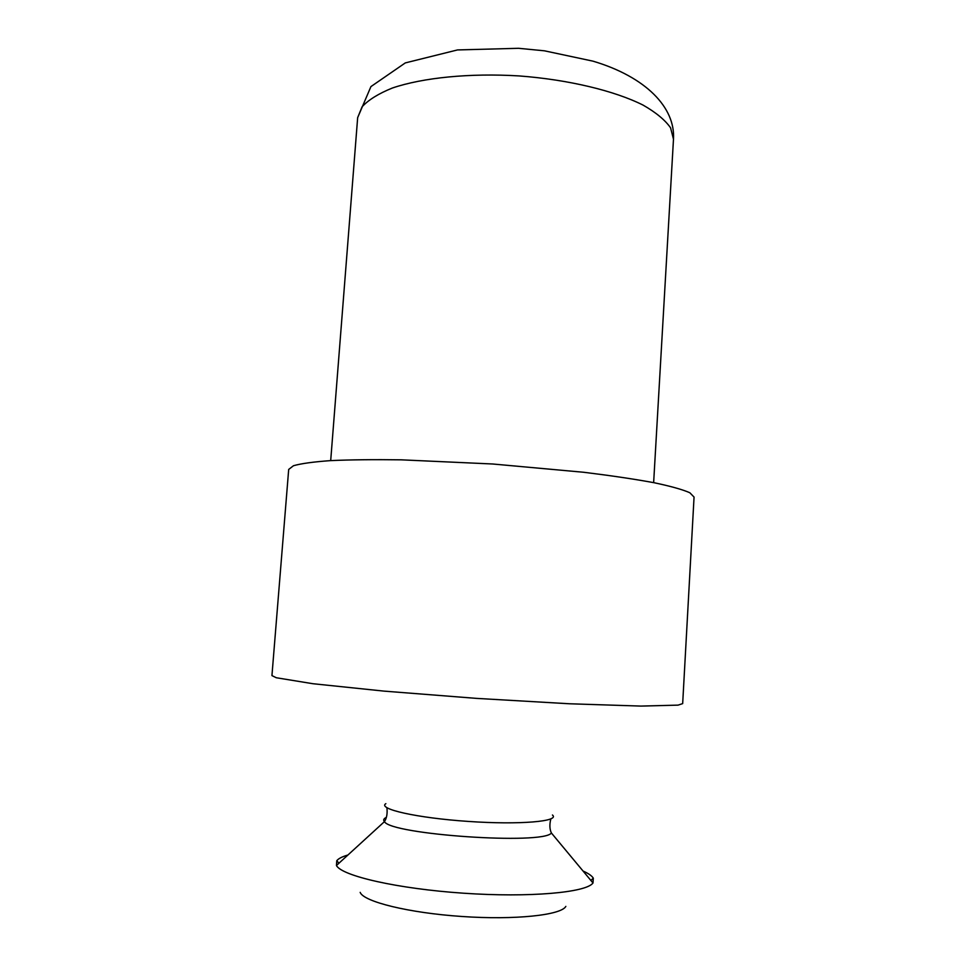 <?xml version="1.0" encoding="UTF-8"?>
<svg xmlns="http://www.w3.org/2000/svg" width="966" height="966" viewBox="0 0 966 966"><rect width="100%" height="100%" fill="white"/><g stroke="black" fill="none" stroke-linecap="round" stroke-linejoin="round"><path stroke-width="1.45" d="M565.847 906.386C561.246 915.164 515.107 920.163 461.845 916.48C408.57 912.894 363.53 901.676 360.173 892.367M583.041 871.03C588.439 873.421 591.868 875.812 593.317 878.179L592.991 882.984C586.447 892.572 529.537 897.752 463.426 893.2C397.316 888.732 341.638 875.884 336.446 865.5L336.784 860.682C338.535 858.533 342.254 856.649 347.929 855.007M682.672 703.61L678.072 705.132L640.941 706.086L569.457 703.767L476.709 698.394L384.094 691.125L312.948 683.723L276.288 677.746L271.941 675.608L288.689 469.44L293.459 465.733C301.018 463.559 313.37 461.857 330.493 460.625C350.272 459.731 373.842 459.466 401.228 459.828L492.696 463.994L583.875 472.289C611.055 475.634 634.372 479.1 653.849 482.674C670.645 486.212 682.648 489.569 689.845 492.757L694.059 497.079L682.672 703.61M592.991 882.984L551.405 833.006C543.339 845.057 390.795 834.66 384.444 821.631C383.043 820.074 383.635 818.673 386.243 817.453M552.443 815.002C560.292 821.426 519.817 824.988 468.329 821.426C416.817 817.961 377.199 808.94 385.857 803.652M653.644 482.626L673.483 139.176L670.573 127.826C665.151 120.062 655.974 112.479 643.054 105.089C614.316 90.707 568.406 79.659 519.14 75.928C469.838 72.933 422.854 77.654 392.425 88.003C378.624 93.569 368.505 99.836 362.081 106.803L357.661 117.647L330.698 460.613M590.842 880.4L593.317 878.179M338.933 863.23L336.784 860.682M386.919 807.769C387.547 813.565 386.726 818.19 384.444 821.631L336.446 865.5M551.405 833.006C549.606 829.287 549.413 824.602 550.825 818.939M673.483 139.176C675.476 107.576 645.831 76.845 592.991 61.16L544.486 50.824L518.585 48.3L457.498 49.93L405.297 62.911L370.932 86.59L357.661 117.647"/></g></svg>

